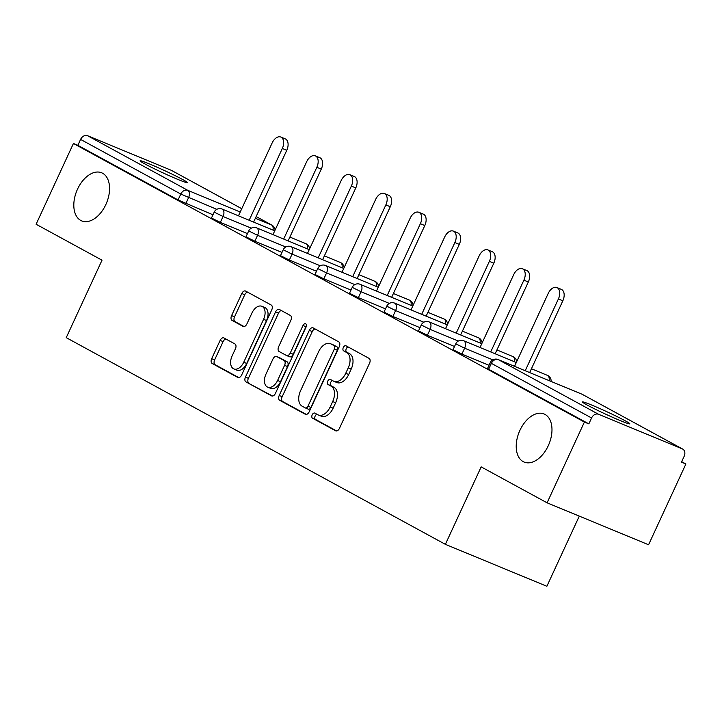 <?xml version="1.0" encoding="UTF-8"?>
<svg xmlns="http://www.w3.org/2000/svg" width="722" height="722" viewBox="0 0 722 722"><rect width="100%" height="100%" fill="white"/><g stroke="black" fill="none" stroke-linecap="round" stroke-linejoin="round"><path stroke-width="1.08" d="M105.845 204.561A26.037 16.064 -67.5 0 0 101.631 172.784A26.037 16.064 -67.5 0 0 77.534 189.128A26.037 16.064 -67.5 0 0 81.748 220.914A26.037 16.064 -67.5 0 0 105.845 204.561M548.26 445.745A26.037 16.064 -67.5 0 0 544.045 413.959A26.037 16.064 -67.5 0 0 519.939 430.303A26.037 16.064 -67.5 0 0 524.154 462.089A26.037 16.064 -67.5 0 0 548.26 445.745M312.193 414.843A2.798 1.724 -67.5 0 0 312.545 418.209L335.613 430.781A3.998 2.464 -67.5 0 0 335.757 430.853A3.998 2.464 -67.5 0 0 339.457 428.345L369.565 363.175A3.998 2.464 -67.5 0 0 369.068 358.374L346 345.802A2.798 1.724 -67.5 0 0 345.892 345.748A2.798 1.724 -67.5 0 0 343.311 347.508A2.798 1.724 -67.5 0 0 343.654 350.865L346.641 352.498A12.779 7.888 -67.5 0 1 348.239 367.868L345.73 373.301A12.779 7.888 -67.5 0 1 333.898 381.324A12.779 7.888 -67.5 0 1 333.429 381.099L330.441 379.465A2.798 1.724 -67.5 0 0 330.342 379.42A2.798 1.724 -67.5 0 0 327.752 381.171A2.798 1.724 -67.5 0 0 328.104 384.537L331.082 386.162A12.779 7.888 -67.5 0 1 332.68 401.54L330.171 406.964A12.779 7.888 -67.5 0 1 318.339 414.988A12.779 7.888 -67.5 0 1 317.87 414.762L314.882 413.137A2.798 1.724 -67.5 0 0 314.783 413.083A2.798 1.724 -67.5 0 0 312.193 414.843M316.967 414.275A2.798 1.724 -67.5 0 0 315.153 416.062A2.798 1.724 -67.5 0 0 315.505 419.428L336.642 430.953M348.085 346.939A2.798 1.724 -67.5 0 0 346.271 348.726A2.798 1.724 -67.5 0 0 346.614 352.092L349.601 353.717L346.641 352.498M332.526 380.602A2.798 1.724 -67.5 0 0 330.712 382.398A2.798 1.724 -67.5 0 0 331.055 385.756L334.042 387.389L331.082 386.162M587.212 405.069A26.037 1.354 24.8 0 0 613.339 417.632A26.037 1.354 24.8 0 0 629.792 423.814A26.037 1.354 24.8 0 0 625.09 420.718A26.037 1.354 24.8 0 0 598.962 408.156A26.037 1.354 24.8 0 0 582.51 401.973A26.037 1.354 24.8 0 0 587.212 405.069M144.806 163.885A26.037 1.354 24.8 0 0 170.924 176.448A26.037 1.354 24.8 0 0 187.377 182.63A26.037 1.354 24.8 0 0 182.675 179.534A26.037 1.354 24.8 0 0 156.548 166.981A26.037 1.354 24.8 0 0 140.104 160.789A26.037 1.354 24.8 0 0 144.806 163.885M223.964 337.968A3.998 2.464 -67.5 0 0 223.82 337.896A3.998 2.464 -67.5 0 0 220.129 340.405L211.672 358.69A3.998 2.464 -67.5 0 0 212.178 363.491L237.8 377.462A3.998 2.464 -67.5 0 0 237.944 377.525A3.998 2.464 -67.5 0 0 241.644 375.025L271.752 309.855A3.998 2.464 -67.5 0 0 271.255 305.054L245.633 291.083A3.998 2.464 -67.5 0 0 245.48 291.011A3.998 2.464 -67.5 0 0 241.789 293.52L231.582 315.604A3.998 2.464 -67.5 0 0 232.078 320.406L243.043 326.389A3.998 2.464 -67.5 0 0 243.197 326.452A3.998 2.464 -67.5 0 0 246.888 323.952L251.951 312.996A10.686 6.588 -67.5 0 1 261.842 306.29A10.686 6.588 -67.5 0 1 263.566 319.332L243.747 362.227A10.686 6.588 -67.5 0 1 233.856 368.933A10.686 6.588 -67.5 0 1 232.132 355.901L235.435 348.744A3.998 2.464 -67.5 0 0 234.93 343.943L223.964 337.968M682.308 448.885L582.103 394.257L498.361 359.655L598.565 414.284L682.308 448.885A6.101 4.792 118.6 0 1 682.669 449.057A6.101 4.792 118.6 0 1 684.185 456.25L681.46 462.152L685.9 463.984L648.573 544.767L547.086 502.819L481.168 466.881L445.375 544.343L66.234 337.652L102.019 260.191L36.1 224.253L73.427 143.479L584.405 422.045L588.845 423.877L591.571 417.975L491.366 363.356L488.641 369.249L588.845 423.877M547.086 502.819L584.405 422.045M279.206 395.494A3.998 2.464 -67.5 0 0 279.703 400.304L305.325 414.266A3.998 2.464 -67.5 0 0 305.469 414.338A3.998 2.464 -67.5 0 0 309.169 411.829L339.277 346.668A3.998 2.464 -67.5 0 0 338.78 341.867L313.158 327.896A3.998 2.464 -67.5 0 0 313.014 327.824A3.998 2.464 -67.5 0 0 309.314 330.333L279.206 395.494L282.167 396.721A3.998 2.464 -67.5 0 0 282.663 401.522L306.345 414.437M271.562 395.864L245.94 381.893A3.998 2.464 -67.5 0 1 245.444 377.092L275.551 311.922A3.998 2.464 -67.5 0 1 279.252 309.422A3.998 2.464 -67.5 0 1 279.396 309.485L290.361 315.469A3.998 2.464 -67.5 0 1 290.858 320.27L278.647 346.695A3.998 2.464 -67.5 0 0 279.143 351.506L286.417 355.468A3.998 2.464 -67.5 0 0 286.571 355.54A3.998 2.464 -67.5 0 0 290.262 353.031L302.978 325.514A2.798 1.724 -67.5 0 1 305.568 323.763A2.798 1.724 -67.5 0 1 306.02 327.174L275.407 393.427A3.998 2.464 -67.5 0 1 271.707 395.936A3.998 2.464 -67.5 0 1 271.562 395.864L271.86 395.99M445.375 544.343L546.87 586.282L579.288 516.131M598.565 414.284A6.101 4.792 118.6 0 0 591.571 417.975M73.427 143.479L77.859 145.321L80.584 139.418A6.101 4.792 -61.4 0 1 87.579 135.718L171.322 170.32A6.101 4.792 -61.4 0 1 171.683 170.5A6.101 4.792 -61.4 0 1 172.035 170.708M681.676 461.683L685.9 463.984M212.963 214.804L178.063 199.949L180.798 194.047L80.584 139.418M77.859 145.321L178.063 199.949M488.641 369.249L487.54 368.527L490.265 362.625L491.366 363.356A6.101 4.792 118.6 0 1 498.361 359.655A6.101 3.763 -67.5 0 0 498.135 359.547A6.101 6.101 0 0 0 490.265 362.625M220.336 222.403L211.474 218.035L214.199 212.133L223.062 216.501L220.336 222.403L247.475 233.612M254.839 241.211L245.985 236.843L248.711 230.941L257.564 235.309L254.839 241.211L281.977 252.429M289.351 260.028L280.488 255.651L283.214 249.758L292.076 254.126L289.351 260.028L316.489 271.237M323.853 278.836L315 274.468L317.725 268.566L326.579 272.934L323.853 278.836L351 290.054M358.365 297.644L349.502 293.276L352.237 287.374L361.09 291.751L358.365 297.644L385.503 308.863M392.876 316.462L384.014 312.094L386.739 306.191L395.602 310.559L392.876 316.462L420.014 327.68M427.379 335.27L418.525 330.902L421.251 324.999L430.104 329.367L427.379 335.27L454.517 346.488M461.89 354.087L453.028 349.719L455.753 343.816L464.616 348.185L461.89 354.087L489.029 365.305M318.339 414.988L321.299 416.215A12.779 7.888 -67.5 0 0 333.131 408.192L330.171 406.964M334.042 387.389A12.779 7.888 -67.5 0 1 335.64 402.759L333.131 408.192M333.898 381.324L336.858 382.543A12.779 7.888 -67.5 0 0 348.69 374.519L345.73 373.301M349.601 353.717A12.779 7.888 -67.5 0 1 351.199 369.086L348.69 374.519M315.09 328.952A3.998 2.464 -67.5 0 0 312.274 331.551L282.167 396.721M305.28 407.903A2.798 1.724 -67.5 0 0 305.379 407.948A2.798 1.724 -67.5 0 0 307.969 406.197L334.394 348.988A2.798 1.724 -67.5 0 0 334.051 345.63L330.902 343.916A12.779 7.888 -67.5 0 0 330.432 343.69A12.779 7.888 -67.5 0 0 318.601 351.713L300.532 390.81A12.779 7.888 -67.5 0 0 302.13 406.179L305.28 407.903M305.487 407.984L308.24 409.121A2.798 1.724 -67.5 0 0 308.339 409.175A2.798 1.724 -67.5 0 0 310.929 407.416L307.969 406.197M330.432 343.69L333.383 344.908A12.779 7.888 -67.5 0 1 333.862 345.134L337.012 346.849A2.798 1.724 -67.5 0 1 337.354 350.215L310.929 407.416M272.582 396.035L245.94 381.893M281.327 310.541A3.998 2.464 -67.5 0 0 278.512 313.149L248.395 378.319A3.998 2.464 -67.5 0 0 248.9 383.12M286.724 355.594L289.378 356.695A3.998 2.464 -67.5 0 0 289.522 356.758A3.998 2.464 -67.5 0 0 293.222 354.258L305.938 326.741L302.978 325.514M306.372 325.992A2.798 1.724 -67.5 0 0 305.938 326.741M265.976 374.122A10.686 6.588 -67.5 0 0 267.7 387.163A10.686 6.588 -67.5 0 0 277.591 380.458L284.576 365.341A3.998 2.464 -67.5 0 0 284.08 360.54L276.806 356.569A3.998 2.464 -67.5 0 0 276.652 356.506A3.998 2.464 -67.5 0 0 272.961 359.005L265.976 374.122M267.7 387.163L270.66 388.382A10.686 6.588 -67.5 0 0 280.551 381.676L277.591 380.458M279.459 357.67A3.998 2.464 -67.5 0 1 279.613 357.724A3.998 2.464 -67.5 0 1 279.766 357.796L287.04 361.758A3.998 2.464 -67.5 0 1 287.536 366.559L280.551 381.676M233.856 368.933L236.816 370.16A10.686 6.588 -67.5 0 0 246.707 363.455L243.747 362.227M261.842 306.29L264.803 307.518A10.686 6.588 -67.5 0 1 266.526 320.55L246.707 363.455M247.565 292.139A3.998 2.464 -67.5 0 0 244.749 294.738L234.542 316.823A3.998 2.464 -67.5 0 0 235.038 321.633L244.072 326.552M225.905 339.024A3.998 2.464 -67.5 0 0 223.08 341.623L214.633 359.908A3.998 2.464 -67.5 0 0 215.138 364.709L238.82 377.624M562.835 300.794L558.395 298.962A9.359 5.776 -67.5 0 0 556.879 287.536L561.319 289.369A9.359 5.776 112.5 0 1 562.835 300.794L529.668 372.579M556.879 287.536A9.359 5.776 -67.5 0 0 548.224 293.412L514.533 366.325M558.395 298.962L525.228 370.738M528.323 281.986L523.892 280.145A9.359 5.776 -67.5 0 0 522.376 268.728L526.816 270.56A9.359 5.776 112.5 0 1 528.323 281.986L495.157 353.762M522.376 268.728A9.359 5.776 -67.5 0 0 513.712 274.604L480.022 347.508M523.892 280.145L490.716 351.93M493.821 263.169L489.381 261.337A9.359 5.776 -67.5 0 0 487.864 249.911L492.305 251.752A9.359 5.776 112.5 0 1 493.821 263.169L460.654 334.954M487.864 249.911A9.359 5.776 -67.5 0 0 479.2 255.787L445.519 328.7M489.381 261.337L456.214 333.122M459.309 244.361L454.869 242.52A9.359 5.776 -67.5 0 0 453.362 231.103L457.793 232.935A9.359 5.776 112.5 0 1 459.309 244.361L426.142 316.137M453.362 231.103A9.359 5.776 -67.5 0 0 444.698 236.978L411.008 309.882M454.869 242.52L421.702 314.305M424.807 225.544L420.366 223.712A9.359 5.776 -67.5 0 0 418.85 212.286L423.291 214.127A9.359 5.776 112.5 0 1 424.807 225.544L391.631 297.329M418.85 212.286A9.359 5.776 -67.5 0 0 410.186 218.161L376.496 291.074M420.366 223.712L387.2 295.497M390.295 206.736L385.855 204.904A9.359 5.776 -67.5 0 0 384.339 193.478L388.779 195.31A9.359 5.776 112.5 0 1 390.295 206.736L357.128 278.521M384.339 193.478A9.359 5.776 -67.5 0 0 375.684 199.353L341.993 272.257M385.855 204.904L352.688 276.679M355.784 187.919L351.352 186.086A9.359 5.776 -67.5 0 0 349.836 174.67L354.276 176.502A9.359 5.776 112.5 0 1 355.784 187.919L322.617 259.703M349.836 174.67A9.359 5.776 -67.5 0 0 341.172 180.545L307.482 253.449M351.352 186.086L318.176 257.871M321.281 169.11L316.841 167.278A9.359 5.776 -67.5 0 0 315.324 155.853L319.765 157.685A9.359 5.776 112.5 0 1 321.281 169.11L288.114 240.895M315.324 155.853A9.359 5.776 -67.5 0 0 306.66 161.728L272.979 234.641M316.841 167.278L283.674 239.054M286.769 150.302L282.329 148.461A9.359 5.776 -67.5 0 0 280.822 137.045L285.253 138.877A9.359 5.776 112.5 0 1 286.769 150.302L253.602 222.078M280.822 137.045A9.359 5.776 -67.5 0 0 272.158 142.92L238.468 215.824M282.329 148.461L249.162 220.246M315.505 419.428L312.545 418.209M346.614 352.092L343.654 350.865M331.055 385.756L328.104 384.537M582.807 394.645A6.101 4.792 118.6 0 0 582.464 394.438A6.101 4.792 118.6 0 0 582.103 394.257A6.101 3.763 -67.5 0 0 581.878 394.149A6.101 3.763 -67.5 0 0 581.643 394.068M87.579 135.718L187.792 190.346L240.227 212.015M255.362 218.27L271.526 224.948L256.148 216.564M241.753 208.721L171.322 170.32M273.006 230.101A6.101 3.763 112.5 0 0 271.526 224.948A6.101 4.792 -61.4 0 1 271.896 225.129L256.157 216.546M216.78 209.353L180.798 194.047A6.101 4.792 -61.4 0 1 187.792 190.346A6.101 3.763 112.5 0 1 188.55 197.684L185.825 203.586M492.846 359.845L464.616 348.185A6.101 3.763 112.5 0 0 463.849 340.838A6.101 3.763 -67.5 0 0 463.623 340.73A6.101 6.101 0 0 0 455.753 343.816M551.121 381.442A6.101 6.101 0 0 0 547.366 375.341A6.101 3.763 -67.5 0 1 547.592 375.449A6.101 3.763 112.5 0 1 549.072 380.593M458.335 341.037L430.104 329.367A6.101 3.763 112.5 0 0 429.346 322.03A6.101 3.763 -67.5 0 0 429.121 321.922A6.101 6.101 0 0 0 421.251 324.999M423.832 322.229L395.602 310.559A6.101 3.763 112.5 0 0 394.835 303.222A6.101 3.763 -67.5 0 0 394.609 303.114A6.101 6.101 0 0 0 386.739 306.191M389.32 303.411L361.09 291.751A6.101 3.763 112.5 0 0 360.332 284.405A6.101 3.763 -67.5 0 0 360.107 284.297A6.101 6.101 0 0 0 352.237 287.374M354.809 284.603L326.579 272.934A6.101 3.763 112.5 0 0 325.821 265.597A6.101 3.763 -67.5 0 0 325.595 265.488A6.101 6.101 0 0 0 317.725 268.566M320.306 265.786L292.076 254.126A6.101 3.763 112.5 0 0 291.309 246.78A6.101 3.763 -67.5 0 0 291.083 246.671A6.101 6.101 0 0 0 283.214 249.758M285.795 246.978L257.564 235.309A6.101 3.763 112.5 0 0 256.806 227.971A6.101 3.763 -67.5 0 0 256.581 227.863A6.101 6.101 0 0 0 248.711 230.941M251.292 228.161L223.062 216.501A6.101 3.763 112.5 0 0 222.295 209.154A6.101 3.763 -67.5 0 0 222.069 209.046A6.101 6.101 0 0 0 214.199 212.133M531.428 368.752L547.366 375.341A6.101 3.763 -67.5 0 0 547.132 375.26M516.618 361.803A6.101 6.101 0 0 0 512.855 356.524A6.101 3.763 -67.5 0 1 513.08 356.632A6.101 3.763 112.5 0 1 514.56 361.785M496.926 349.944L512.855 356.524A6.101 3.763 -67.5 0 0 512.62 356.442M482.115 342.995A6.101 6.101 0 0 0 478.352 337.715A6.101 3.763 -67.5 0 1 478.578 337.824A6.101 3.763 112.5 0 1 480.049 342.968M462.414 331.127L478.352 337.715A6.101 3.763 -67.5 0 0 478.117 337.634M447.604 324.178A6.101 6.101 0 0 0 443.84 318.907A6.101 3.763 -67.5 0 1 444.066 319.007A6.101 3.763 112.5 0 1 445.546 324.16M427.911 312.319L443.84 318.907A6.101 3.763 -67.5 0 0 443.606 318.817M413.092 305.37A6.101 6.101 0 0 0 409.338 300.09A6.101 3.763 -67.5 0 1 409.564 300.199A6.101 3.763 112.5 0 1 411.035 305.343M393.4 293.502L409.338 300.09A6.101 3.763 -67.5 0 0 409.103 300.009M378.59 286.553A6.101 6.101 0 0 0 374.826 281.282A6.101 3.763 -67.5 0 1 375.052 281.39A6.101 3.763 112.5 0 1 376.532 286.535M358.888 274.694L374.826 281.282A6.101 3.763 -67.5 0 0 374.592 281.201M344.078 267.745A6.101 6.101 0 0 0 340.315 262.465A6.101 3.763 -67.5 0 1 340.54 262.573A6.101 3.763 112.5 0 1 342.02 267.718M324.386 255.886L340.315 262.465A6.101 3.763 -67.5 0 0 340.08 262.384M309.576 248.928A6.101 6.101 0 0 0 305.812 243.657A6.101 3.763 -67.5 0 1 306.038 243.765A6.101 3.763 112.5 0 1 307.509 248.91M289.874 237.069L305.812 243.657A6.101 3.763 -67.5 0 0 305.577 243.576M335.64 402.759L332.68 401.54M351.199 369.086L348.239 367.868M312.274 331.551L309.314 330.333M282.663 401.522L279.703 400.304M337.354 350.215L334.394 348.988M337.012 346.849L334.051 345.63M333.862 345.134L330.902 343.916M248.395 378.319L245.444 377.092M278.512 313.149L275.551 311.922M293.222 354.258L290.262 353.031M287.536 366.559L284.576 365.341M287.04 361.758L284.08 360.54M279.766 357.796L276.806 356.569M266.526 320.55L263.566 319.332M235.038 321.633L232.078 320.406M234.542 316.823L231.582 315.604M244.749 294.738L241.789 293.52M215.138 364.709L212.178 363.491M214.633 359.908L211.672 358.69M223.08 341.623L220.129 340.405M682.669 449.057L582.464 394.438A6.101 6.101 0 0 0 581.878 394.149L498.135 359.547M241.762 208.703L171.683 170.5M516.302 362.498L463.623 340.73M481.791 343.69L429.121 321.922M447.279 324.873L394.609 303.114M412.776 306.065L360.107 284.297M378.265 287.248L325.595 265.488M343.762 268.44L291.083 246.671M309.251 249.632L256.581 227.863M274.739 230.814L222.069 209.046M275.064 230.119A6.101 6.101 0 0 0 271.896 225.129M308.339 409.175L305.379 407.948M289.522 356.758L286.571 355.54M279.613 357.724L276.652 356.506"/></g></svg>
